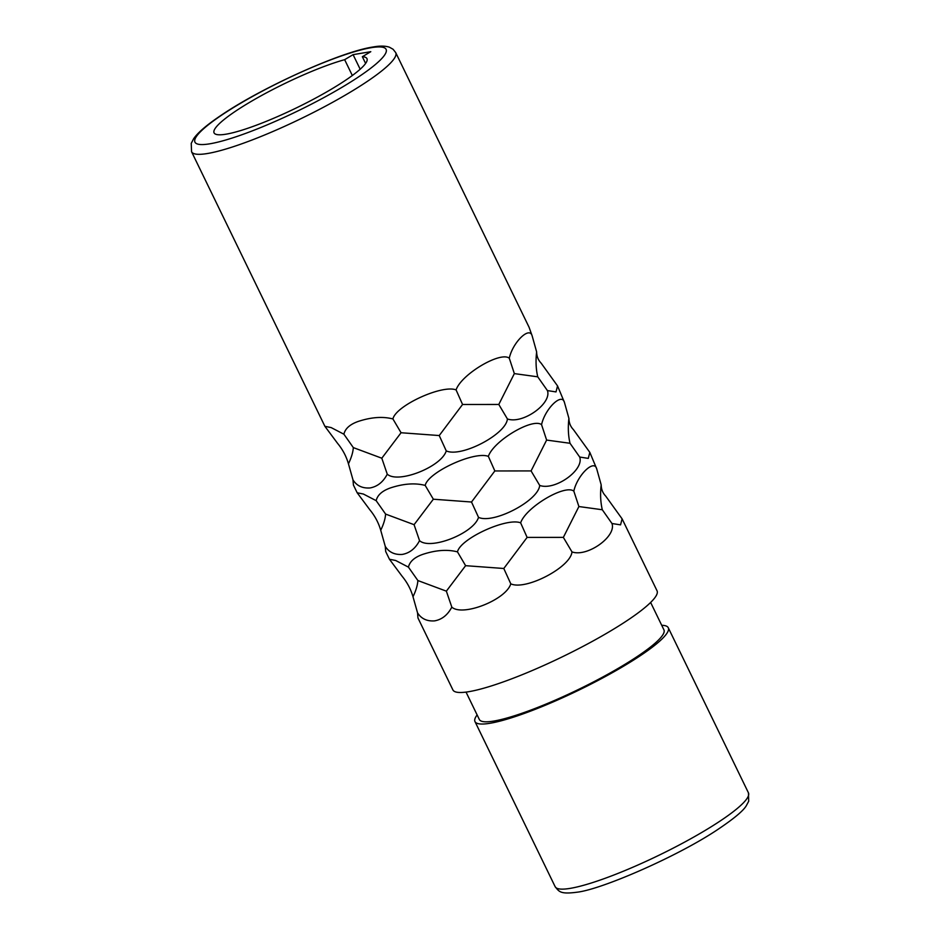 <?xml version="1.0" encoding="UTF-8"?>
<svg xmlns="http://www.w3.org/2000/svg" width="940" height="940" viewBox="0 0 940 940"><rect width="100%" height="100%" fill="white"/><g stroke="black" fill="none" stroke-linecap="round" stroke-linejoin="round"><path stroke-width="1.41" d="M344.651 59.678L353.088 54.649L370.783 51.688L362.346 56.717A84.976 13.501 154.1 0 1 366.964 58.633A84.976 13.501 154.1 0 1 296.417 107.888A84.976 13.501 154.1 0 1 214.073 132.869A84.976 13.501 154.1 0 1 258.418 97.267A84.976 13.501 154.1 0 1 344.651 59.678L352.336 75.517M362.346 56.717L365.613 63.438M446.359 591.154L451.811 607.123C447.698 614.971 441.941 619.566 434.538 620.882C426.936 621.399 421.273 618.72 417.548 612.868L417.959 617.968L452.904 689.925A113.47 18.024 -25.9 0 0 468.907 691.664A113.47 18.024 154.1 0 0 587.629 643.923A113.47 18.024 154.1 0 0 657.036 590.79L622.104 518.845L605.736 496.132C602.787 493.089 601.271 489.329 601.177 484.84C600.143 493.77 600.507 502.078 602.293 509.75L578.899 506.543L563.354 537.386L527.117 537.41L503.793 568.489L465.606 565.68L446.359 591.154L417.877 580.544C417.572 585.221 415.938 590.626 413.001 596.747C410.827 589.251 407.22 582.447 402.156 576.314L389.454 559.253L395.681 560.499L408.442 567.137L417.877 580.544M395.716 52.617L393.085 49.268L389.383 47.188C385.189 45.813 379.737 45.755 373.015 47C341.032 51.7 262.425 87.22 221.335 115.162C207.153 124.632 197.917 132.493 193.64 138.721L191.231 143.397L191.572 151.739A113.47 18.024 -25.9 0 0 207.587 153.49A113.47 18.024 -25.9 0 0 326.298 105.75A113.47 18.024 -25.9 0 0 395.716 52.617L529.044 327.19L532.169 335.921C529.596 325.886 512.746 342.289 509.28 358.199C500.374 351.09 461.223 374.39 456.088 389.912C442.211 384.354 395.728 405.692 392.92 418.946L401.063 432.741L381.805 458.215L387.268 474.183C398.043 483.983 441.471 466.863 446.253 450.895C461.058 457.839 506.108 434.339 507.424 418.958C522.628 424.481 552.062 403.577 547.421 390.582L556.01 391.921L557.549 385.917L564.435 402.39C561.861 392.356 545.024 408.759 541.558 424.669C532.651 417.56 493.5 440.86 488.365 456.382C474.488 450.824 428.005 472.162 425.197 485.416L433.34 499.211L414.082 524.685L419.546 540.653C415.421 548.514 409.664 553.096 402.261 554.424C394.659 554.929 388.995 552.25 385.271 546.399L385.694 551.51L389.454 559.253M425.197 485.416C415.174 482.796 403.671 483.606 390.664 487.848C382.298 490.751 377.469 495.016 376.164 500.668L363.404 494.041L357.177 492.783L369.878 509.844C374.943 515.978 378.562 522.781 380.724 530.278L385.271 546.399M387.268 474.183C383.156 482.044 377.387 486.626 369.996 487.954C362.394 488.459 356.73 485.792 353.005 479.929L353.416 485.04L357.177 492.783M392.92 418.946C382.909 416.326 371.394 417.137 358.387 421.379C350.032 424.281 345.191 428.558 343.899 434.21L331.127 427.571L324.899 426.325L337.601 443.386C342.665 449.508 346.284 456.311 348.446 463.808L353.005 479.929M419.546 540.653C430.32 550.452 473.748 533.332 478.531 517.364C493.324 524.309 538.385 500.809 539.701 485.428C554.905 490.95 584.339 470.047 579.698 457.04L588.276 458.391L589.827 452.375L596.712 468.849C594.139 458.826 577.301 475.229 573.823 491.138C564.928 484.03 525.777 507.33 520.643 522.851C506.766 517.294 460.283 538.632 457.474 551.874C447.452 549.265 435.937 550.076 422.941 554.318C414.575 557.209 409.746 561.486 408.442 567.137M457.474 551.874L465.606 565.68M451.811 607.123C462.586 616.922 506.026 599.802 510.796 583.834C525.601 590.766 570.662 567.278 571.978 551.898C587.183 557.42 616.616 536.517 611.975 523.51L620.553 524.861L622.104 518.845M589.827 452.375L573.459 429.662C570.51 426.619 568.994 422.859 568.912 418.382C567.866 427.312 568.23 435.608 570.016 443.281L579.698 457.04M557.549 385.917L541.182 363.193C538.232 360.149 536.716 356.389 536.634 351.913C535.589 360.843 535.953 369.138 537.739 376.822L547.421 390.582M413.001 596.747L417.548 612.868M503.793 568.489L510.796 583.834M520.643 522.851L527.117 537.41M573.823 491.138L578.899 506.543M596.712 468.849L601.177 484.84M602.293 509.75L611.975 523.51M563.354 537.386L571.978 551.898M466.04 692.099L479.329 719.476A102.601 16.297 -25.9 0 0 493.805 721.062A102.601 16.297 154.1 0 0 601.154 677.893A102.601 16.297 154.1 0 0 663.922 629.847L650.633 602.458M477.12 714.929A107.43 17.061 -25.9 0 0 474.982 721.591A107.43 17.061 -25.9 0 0 490.151 723.248A107.43 17.061 154.1 0 0 602.552 678.045A107.43 17.061 154.1 0 0 668.269 627.732L748.44 792.831A107.43 17.061 -25.9 0 1 682.71 843.145A107.43 17.061 -25.9 0 1 570.31 888.347A107.43 17.061 -25.9 0 1 555.152 886.69L474.982 721.591M661.713 625.3A107.43 17.061 154.1 0 1 668.269 627.732M414.082 524.685L385.6 514.074C385.294 518.751 383.673 524.156 380.724 530.278M376.164 500.668L385.6 514.074M541.558 424.669L546.622 440.073L531.077 470.928L494.839 470.952L471.516 502.019L433.34 499.211M564.435 402.39L568.912 418.382M570.016 443.281L546.622 440.073M488.365 456.382L494.839 470.952M471.516 502.019L478.531 517.364M531.077 470.928L539.701 485.428M381.805 458.215L353.322 447.605C353.017 452.281 351.396 457.686 348.446 463.808M343.899 434.21L353.322 447.605M509.28 358.199L514.345 373.603L498.799 404.459L462.562 404.482L439.238 435.549L401.063 432.741M532.169 335.921L536.634 351.913M537.739 376.822L514.345 373.603M456.088 389.912L462.562 404.482M439.238 435.549L446.253 450.895M498.799 404.459L507.424 418.958M360.173 69.231L353.088 54.649M209.961 143.785A106.22 16.873 -25.9 0 0 342.43 87.044A106.22 16.873 -25.9 0 0 371.089 47.705A106.22 16.873 -25.9 0 0 238.619 104.446A106.22 16.873 -25.9 0 0 209.961 143.785M191.572 151.739L324.899 426.325M748.44 792.831L748.71 801.232L746.207 805.886C743.223 810.832 734.211 818.376 719.194 828.539C679.573 855.611 601.659 889.499 577.007 892.213C560.029 894.469 559.112 891.531 555.152 886.69"/></g></svg>
